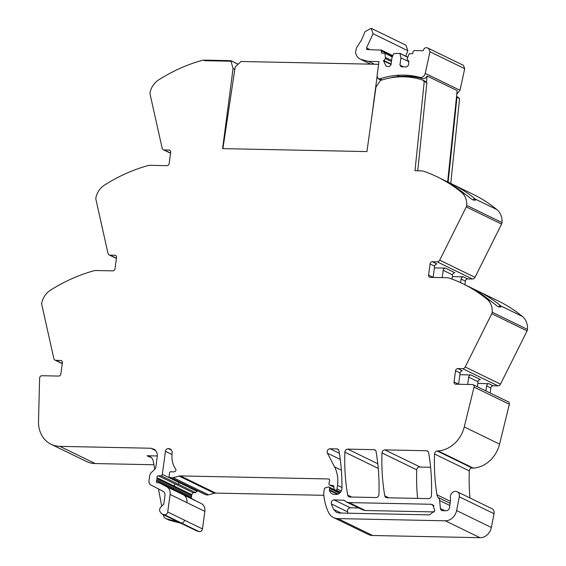 <?xml version="1.0" encoding="UTF-8"?>
<svg xmlns="http://www.w3.org/2000/svg" width="566" height="566" viewBox="0 0 566 566"><rect width="100%" height="100%" fill="white"/><g stroke="black" fill="none" stroke-linecap="round" stroke-linejoin="round"><path stroke-width="0.85" d="M430.082 263.94L434.631 266.154L433.124 277.312L428.575 275.097L430.082 263.94A2.299 1.939 115.9 0 1 432.374 261.747L437.164 261.846A2.872 2.427 115.9 0 0 439.711 260.148L466.292 206.894A3.446 2.908 -64.1 0 0 466.709 205.387A17.221 14.553 -64.1 0 0 461.608 192.433A172.198 145.54 -64.1 0 0 461.573 192.405A172.198 145.54 -64.1 0 0 460.561 191.591A172.198 145.54 -64.1 0 0 456.79 188.683A172.198 145.54 -64.1 0 0 437.369 176.91A172.198 145.54 -64.1 0 0 423.976 171.342A11.483 9.7 -64.1 0 0 421.359 170.875L414.977 170.748L424.274 81.377L426.891 82.65L417.729 170.805M426.396 82.664L425.441 81.412L422.823 80.131A2.299 1.939 115.9 0 1 423.771 81.391L424.274 81.377M456.458 97.295L456.96 97.281L448.13 182.153M439.711 260.148L475.015 277.326L501.596 224.079A3.446 2.908 115.9 0 0 502.014 222.572L466.709 205.387M437.369 176.91L440.787 178.573A172.198 145.54 -64.1 0 1 441.813 179.082L452.368 184.212A172.198 145.54 -64.1 0 0 451.335 183.709L472.681 194.096A172.198 145.54 115.9 0 1 496.913 209.611A17.221 14.553 115.9 0 1 502.014 222.572M234.798 69.392L233.065 68.55L222.608 148.625L366.938 151.582L375.951 87.136L380.387 80.457C394.983 75.703 409.062 75.568 422.632 80.054A2.299 1.939 115.9 0 1 422.823 80.131M456.96 97.281L459.578 98.562L450.755 183.426M434.398 267.895L445.477 268.121L454.852 272.685A2.299 1.939 115.9 0 0 452.559 274.878L451.993 279.088M452.326 276.618L463.405 276.845L467.679 278.925L472.469 279.024A2.872 2.427 115.9 0 0 475.015 277.326M464.898 284.733L465.386 281.118A2.299 1.939 115.9 0 1 467.679 278.925M463.405 276.845A2.299 1.939 115.9 0 0 461.113 279.038L460.618 282.682M455.559 370.765L460.116 372.98L458.602 384.144L454.052 381.93L455.559 370.765A2.299 1.939 115.9 0 1 457.859 368.579L462.648 368.671A2.872 2.427 115.9 0 0 465.188 366.973L491.776 313.727A3.446 2.908 -64.1 0 0 492.187 312.22A17.221 14.553 -64.1 0 0 487.085 299.265A172.198 145.54 -64.1 0 0 462.854 283.743A172.198 145.54 -64.1 0 0 449.461 278.175A11.483 9.7 -64.1 0 0 446.836 277.708L430.259 277.368A2.299 1.939 -64.1 0 1 429.559 277.199A2.299 1.939 -64.1 0 1 428.575 275.097M465.188 366.973L500.493 384.158L527.08 330.905A3.446 2.908 -64.1 0 0 527.491 329.398A17.221 14.553 -64.1 0 0 522.39 316.444A172.198 145.54 -64.1 0 0 498.158 300.921L476.82 290.535A172.198 145.54 -64.1 0 0 475.787 290.04M459.875 374.727L470.954 374.954L480.336 379.517A2.299 1.939 -64.1 0 0 478.044 381.703L477.357 386.776M477.803 383.451L488.882 383.677L493.156 385.757L497.953 385.856A2.872 2.427 115.9 0 0 500.493 384.158M490.184 393.016L490.863 387.951A2.299 1.939 115.9 0 1 493.156 385.757M488.882 383.677A2.299 1.939 115.9 0 0 486.59 385.87L485.904 390.936M454.052 381.93A2.299 1.939 -64.1 0 0 455.043 384.031A2.299 1.939 -64.1 0 0 455.743 384.201L472.405 384.54A2.299 1.939 115.9 0 1 473.105 384.71A2.299 1.939 115.9 0 1 474.039 387.087L464.262 426.948A28.696 24.26 115.9 0 1 438.07 450.904L454.894 459.097A28.696 24.26 115.9 0 1 454.845 459.097L472.773 467.82A28.696 24.26 115.9 0 0 471.931 467.891A2.872 2.427 115.9 0 0 469.306 470.919A200.895 169.8 115.9 0 0 469.985 497.981M464.262 426.948L499.566 444.133L509.343 404.265A2.299 1.939 115.9 0 0 508.41 401.888L473.105 384.71M499.566 444.133A28.696 24.26 115.9 0 1 471.556 468.124L471.124 468.117M418.578 467.042L430.606 467.283M384.901 449.892L426.531 450.741A2.872 2.427 115.9 0 1 427.408 450.953A2.872 2.427 115.9 0 1 428.632 452.666A200.895 169.8 -64.1 0 1 431.433 495.583A2.872 2.427 115.9 0 1 428.54 498.625L386.889 497.769A2.872 2.427 115.9 0 1 386.005 497.564A2.872 2.427 115.9 0 1 384.788 495.844A200.895 169.8 115.9 0 1 382.008 452.934A2.872 2.427 115.9 0 1 384.901 449.892L419.654 466.801A2.872 2.427 115.9 0 0 416.76 469.844A200.895 169.8 115.9 0 0 417.602 498.398M347.772 449.128L373.977 449.666A2.872 2.427 115.9 0 1 374.855 449.878A2.872 2.427 115.9 0 1 376.072 451.59A200.895 169.8 -64.1 0 1 378.93 494.5A2.872 2.427 115.9 0 1 376.036 497.549L349.788 497.012A2.872 2.427 115.9 0 1 348.904 496.799A2.872 2.427 115.9 0 1 347.687 495.087A200.895 169.8 115.9 0 1 344.878 452.177A2.872 2.427 115.9 0 1 347.772 449.128L377.805 463.752M333.869 487.036L329.95 485.126L332.865 485.479A1.436 1.21 115.9 0 1 333.82 486.527L334.067 488.939A1.436 1.21 115.9 0 0 335.129 489.993L335.886 490.015A1.146 0.969 115.9 0 0 337.032 488.918L337.513 485.338A31.569 26.68 -64.1 0 0 334.584 466.915L327.431 453.182A2.872 2.427 115.9 0 1 327.601 450.26A2.872 2.427 115.9 0 1 330.028 448.767L336.855 448.909A2.872 2.427 115.9 0 1 337.732 449.114A2.872 2.427 115.9 0 1 338.949 450.826A200.895 169.8 -64.1 0 1 341.942 488.182A5.738 4.853 115.9 0 1 336.154 494.436L334.379 494.401A6.891 5.823 115.9 0 1 332.263 493.899A6.891 5.823 115.9 0 1 329.476 490.397A1.436 1.21 115.9 0 1 329.44 489.809L329.631 488.387A1.436 1.21 -64.1 0 0 328.216 487.022L325.167 487.934A1.146 0.969 115.9 0 0 324.311 488.989L323.752 493.127A2.872 2.427 115.9 0 0 323.731 493.743A54.541 46.101 115.9 0 0 324.169 497.946A54.527 46.087 115.9 0 0 328.499 512.386A14.348 12.127 115.9 0 0 333.515 517.543L368.268 534.453A14.348 12.127 115.9 0 0 372.661 535.5L480.01 537.7A11.483 9.7 115.9 0 0 491.352 527.484L494.033 513.702A5.165 4.365 115.9 0 0 494.061 511.685A5.165 4.365 115.9 0 0 491.875 508.636L457.116 491.72A5.165 4.365 115.9 0 1 459.309 494.769A5.165 4.365 115.9 0 1 459.281 496.792L494.033 513.702M329.95 485.126A1.436 1.21 115.9 0 1 329.002 483.718L329.207 482.204A2.872 2.427 115.9 0 1 329.49 481.234A1.719 1.457 115.9 0 0 328.393 478.949L180.427 475.921L215.731 493.099L323.858 495.314M180.427 475.921A5.752 4.861 115.9 0 0 179.111 476.084L173.274 477.654A5.78 4.882 115.9 0 1 170.699 477.598L169.842 477.315A1.436 1.217 115.9 0 1 169.1 475.942L169.496 473.049A1.436 1.21 115.9 0 1 171.116 471.697L171.456 471.768A9.233 7.804 115.9 0 0 174.76 471.634A1.592 1.344 115.9 0 0 175.729 469.101A22.958 19.407 115.9 0 1 172.156 453.366A4.825 4.075 115.9 0 0 170.083 448.951A4.825 4.075 115.9 0 0 169.991 448.909L170.175 448.994M173.274 477.654L208.585 494.833L214.415 493.262A5.752 4.861 115.9 0 1 215.731 493.099M169.842 477.315L206.003 494.783A5.78 4.882 115.9 0 0 208.585 494.833M238.123 64.206L230.85 60.668L204.46 60.13A11.483 9.7 -64.1 0 0 201.729 60.484A172.198 145.54 -64.1 0 0 164.423 76.389A172.198 145.54 -64.1 0 0 159.888 79.127A172.198 145.54 -64.1 0 0 158.664 79.891A172.198 145.54 -64.1 0 0 158.621 79.919A17.221 14.553 -64.1 0 0 150.054 92.598A3.446 2.908 -64.1 0 0 150.061 94.112L162.138 148.15A2.872 2.427 115.9 0 0 163.326 149.735A2.872 2.427 115.9 0 0 164.211 149.948L169.001 150.047A2.299 1.939 115.9 0 1 169.701 150.209A2.299 1.939 115.9 0 1 170.691 152.318L169.177 163.475A2.299 1.939 -64.1 0 1 166.885 165.668L150.308 165.329A11.483 9.7 -64.1 0 0 147.577 165.682A172.198 145.54 -64.1 0 0 110.271 181.587A172.198 145.54 -64.1 0 0 105.736 184.325A172.198 145.54 -64.1 0 0 104.469 185.117A17.221 14.553 -64.1 0 0 95.902 197.796A3.446 2.908 -64.1 0 0 95.909 199.31L107.986 253.356A2.872 2.427 115.9 0 0 109.181 254.933A2.872 2.427 115.9 0 0 110.059 255.146L114.848 255.245A2.299 1.939 115.9 0 1 115.556 255.415A2.299 1.939 115.9 0 1 116.539 257.516L115.032 268.673A2.299 1.939 -64.1 0 1 112.74 270.866L96.163 270.527A11.483 9.7 -64.1 0 0 93.432 270.888A172.198 145.54 -64.1 0 0 56.126 286.792A172.198 145.54 -64.1 0 0 51.591 289.523A172.198 145.54 -64.1 0 0 50.367 290.294A172.198 145.54 -64.1 0 0 50.324 290.323A17.221 14.553 -64.1 0 0 41.757 302.994A3.446 2.908 -64.1 0 0 41.764 304.508L53.841 358.554A2.872 2.427 115.9 0 0 55.029 360.139A2.872 2.427 115.9 0 0 55.914 360.344L60.703 360.443A2.299 1.939 115.9 0 1 61.404 360.613A2.299 1.939 115.9 0 1 62.394 362.714L60.88 373.878A2.299 1.939 -64.1 0 1 58.588 376.065L41.926 375.725A2.299 1.939 115.9 0 0 39.613 378.187L38.509 421.366A28.696 24.26 115.9 0 0 51.11 444.282L86.414 461.46A28.696 24.26 115.9 0 0 95.201 463.554L153.91 464.757M473.226 200.201L474.322 198.227A172.198 145.54 -64.1 0 0 454.979 185.556L444.43 180.42A172.198 145.54 -64.1 0 1 463.78 193.091L472.044 199.473L475.447 200.293L474.329 198.227M451.335 183.709A172.198 145.54 -64.1 0 0 450.303 183.207M434.631 266.154A2.299 1.939 115.9 0 1 436.924 263.961L432.374 261.747M460.116 372.98A2.299 1.939 115.9 0 1 462.408 370.794L457.859 368.579M454.456 186.341L454.979 185.556M442.195 277.616L443.185 270.315A2.299 1.939 115.9 0 1 445.477 268.121M499.941 305.18L500.004 305.215A172.198 145.54 -64.1 0 0 480.463 292.389L469.907 287.252A172.198 145.54 -64.1 0 1 489.456 300.079L497.521 306.305L500.924 307.119L499.941 305.18L498.872 307.105M462.854 283.743L466.264 285.406A172.198 145.54 -64.1 0 1 467.297 285.908L477.846 291.044A172.198 145.54 -64.1 0 0 476.82 290.535M467.679 384.441L468.662 377.14A2.299 1.939 115.9 0 1 470.954 374.954M457.116 491.72A5.165 4.365 115.9 0 0 452.227 492.696A5.165 4.365 115.9 0 0 450.409 497.96A8.61 7.28 115.9 0 1 450.458 500.768L449.56 507.447A3.446 2.908 115.9 0 1 446.121 510.73L442.555 510.659A2.872 2.427 115.9 0 1 441.678 510.454A2.872 2.427 115.9 0 1 440.433 508.544L439.598 500.514A5.738 4.853 115.9 0 0 438.282 497.549A6.028 5.094 115.9 0 1 436.945 494.776A200.895 169.8 115.9 0 1 434.554 454.003A2.872 2.427 115.9 0 1 437.171 450.975A28.696 24.26 115.9 0 1 438.07 450.904M333.515 517.543A14.348 12.127 115.9 0 0 337.909 518.59L445.258 520.791A11.483 9.7 115.9 0 0 456.599 510.567L459.281 496.792M479.94 293.174L480.463 292.389M157.298 455.955L147.011 455.743A8.61 7.28 115.9 0 1 149.643 456.373A8.61 7.28 115.9 0 1 153.28 461.396L154.773 469.334L155.791 467.36L157.228 456.755C157.56 453.592 156.641 451.144 154.461 449.425L150.889 448.237L59.897 446.369A28.696 24.26 115.9 0 1 51.11 444.282M164.345 514.685A2.872 2.427 -64.1 0 0 167.72 512.018L184.544 520.204A2.872 2.427 -64.1 0 1 181.17 522.871L164.345 514.685L162.308 514.14C158.487 511.31 158.721 508.268 163.008 505.013L163.815 503.981L165.116 494.351L163.928 491.741L150.018 484.546L148.83 481.935L149.757 475.072L150.775 473.091L154.773 469.334M167.72 512.018L170.097 494.451A8.61 7.28 -64.1 0 0 166.531 486.626L159.379 482.925A1.436 1.21 -64.1 0 0 158.919 482.812L157.447 482.777A1.436 1.21 -64.1 0 1 156.541 480.859A2.872 2.427 -64.1 0 0 156.846 479.862L157.008 478.68A2.872 2.427 -64.1 0 0 156.973 477.676A1.436 1.21 -64.1 0 1 158.346 475.808L160.942 475.744A1.436 1.21 -64.1 0 0 162.329 474.372L165.442 451.328A2.872 2.427 115.9 0 1 168.293 448.59L171.448 450.126M163.312 514.699L163.411 515.223A5.738 4.853 115.9 0 0 165.831 518.569A5.738 4.853 115.9 0 0 166.574 518.845L169.326 520.189L181.339 523.401L197.06 531.05L199.098 531.594C200.845 531.785 201.97 530.894 202.472 528.927L204.85 511.367C205.189 507.744 204.001 505.134 201.284 503.542L176.203 491.111A1.436 1.21 -64.1 0 0 176.182 491.104L176.182 491.104A1.436 1.21 -64.1 0 0 176.16 491.09M191.138 498.377L191.725 494.592L193.098 492.717L195.702 492.661L197.173 490.623M160.942 475.744L177.766 483.93A1.436 1.21 -64.1 0 0 179.153 482.565L162.329 474.379M197.06 531.05L180.71 523.161M169.326 520.189A5.738 4.853 115.9 0 1 168.59 519.913L165.831 518.569M158.459 488.911L161.635 505.792M346.392 501.957L349.031 502.594L431.023 504.271L432.693 504.667L434.822 510.645L429.587 514.869L339.154 513.022L336.515 512.393L333.537 509.358L331.329 503.917C331.025 501.625 331.945 500.28 334.089 499.877L344.071 500.273L346.392 501.957L362.665 509.874L365.303 510.511L434.278 511.926M348.076 513.199L347.602 511.834C347.298 509.542 348.217 508.197 350.361 507.801L358.745 507.971M147.011 455.743L149.764 457.087A8.61 7.28 115.9 0 1 150.938 457.215M166.574 518.845L178.58 522.057L161.678 513.9L178.58 522.057M204.46 60.13L204.383 60.682L230.772 61.227L204.383 60.682L204.46 60.13M233.065 68.55L230.843 60.725L238.081 64.248M169.991 448.909A5.179 4.372 115.9 0 0 168.611 448.597A5.179 4.372 115.9 0 0 168.562 448.597L168.293 448.59M457.936 97.239A2.299 1.939 115.9 0 1 458.127 97.317A2.299 1.939 115.9 0 1 458.984 98.272M391.983 77.62L392.005 77.464A86.407 73.035 115.9 0 1 399.412 76.46A86.541 73.141 115.9 0 1 422.186 78.554L419.838 77.415C422.561 77.754 424.358 76.396 425.243 73.347L429.962 51.782L428.575 48.393L427.238 47.834C425.526 47.381 424.245 48.103 423.396 50.006L423.149 50.749L414.135 50.558L412.989 51.655L412.727 53.607L409.006 53.919L407.117 59.09L408.914 61.503L408.404 65.274L406.685 66.915L401.209 66.802L399.943 65.097L400.926 57.845L399.872 53.346L393.703 53.607L391.969 57.661L390.986 64.913L389.267 66.555L387.774 66.526L386.019 66.109L383.55 60.845L385.474 58.645L384.993 53.43L381.371 52.971L381.413 50.169L366.775 49.518M447.656 181.919L457.151 90.61L427.089 75.978A4.599 3.884 115.9 0 1 422.186 78.554M426.417 82.424L427.089 75.978M456.776 94.225L459.995 90.256L464.714 68.698L463.448 65.359L428.575 48.393M367.122 49.596L366.471 47.933L373.079 33.762L371.204 28.3L365.07 31.611L361.547 39.931L356.417 47.968L355.54 52.298C356.163 55.652 357.861 57.994 360.634 59.331L368.537 61.376L378.987 61.595L377.02 76.141L378.251 78.766L379.935 78.858A86.414 73.035 115.9 0 1 397.063 75.32C404.909 74.691 412.501 75.391 419.838 77.415M360.429 59.239L370.525 64.149L360.429 59.239M405.751 56.168L407.831 50.678L405.963 45.209L371.204 28.3M392.797 55.716L380.791 49.879M392.266 56.968L384.569 53.034M391.594 60.435L385.623 57.534M391.439 61.553L385.474 58.645M391.099 64.071L383.607 60.428M407.57 57.279L399.872 53.346M408.885 61.715L400.926 57.845M403.544 66.852L399.943 65.097M371.742 117.226L377.027 76.99M378.619 64.312L241.031 61.496L235.166 66.958L222.905 148.632M466.292 206.894L501.596 224.079M437.164 261.846L472.469 279.024M461.113 279.038L465.386 281.118M491.776 313.727L527.08 330.905M462.648 368.671L497.953 385.856M486.59 385.87L490.863 387.951M474.039 387.087L509.343 404.265M426.531 450.741L428.115 451.512M375.562 450.437L373.977 449.666M336.855 448.909L338.44 449.68M330.028 448.767L339.367 453.309M327.431 453.182L340.258 459.422M341.362 470.212L334.584 466.915M341.949 487.496L337.513 485.338M328.393 478.949L329.348 479.409M179.111 476.084L214.415 493.262M170.699 477.598L206.003 494.783M55.914 360.344L62.295 363.45M60.703 360.443L61.97 361.058M110.059 255.146L116.44 258.252M114.848 255.245L116.122 255.86M164.211 149.948L170.592 153.053M169.001 150.047L170.267 150.662M496.913 209.611L475.065 198.984M465.521 194.343L461.608 192.433M344.878 452.177L378.272 468.429M337.032 488.918L341.277 490.984M443.185 270.315L452.559 274.878M522.39 316.444L500.542 305.81M491.005 301.169L487.085 299.265M468.662 377.14L478.044 381.703M434.554 454.003L469.306 470.919M437.171 450.975L471.931 467.891M436.945 494.776L450.387 501.313M438.282 497.549L450.119 503.308M439.598 500.514L449.821 505.488M440.433 508.544L444.876 510.709M456.599 510.567L491.352 527.484M445.258 520.791L480.01 537.7M337.909 518.59L372.661 535.5M339.522 493.205L329.631 488.387M329.44 489.809L338.143 494.047M329.476 490.397L337.456 494.281M347.687 495.087L351.719 497.054M384.788 495.844L388.828 497.811M382.008 452.934L416.76 469.844M335.886 490.015L340.477 492.243M335.129 489.993L340.265 492.498M332.865 485.479L333.473 485.777M527.491 329.398L492.187 312.22M150.889 448.237L155.65 450.55M170.097 494.451L204.85 511.367M184.544 520.204L202.472 528.927M186.922 502.643A8.61 7.28 -64.1 0 0 183.356 494.811L166.531 486.626M159.379 482.925L176.203 491.111M183.356 494.811L201.284 503.542M173.21 489.654L173.366 489.045L156.541 480.859M191.301 497.776L173.366 489.045A2.872 2.427 -64.1 0 0 173.67 488.048L156.846 479.862M157.008 478.68L191.761 495.597M173.67 488.048L191.598 496.778M173.833 486.873A2.872 2.427 -64.1 0 0 173.797 485.869L156.973 477.676M179.153 482.565L197.081 491.288M165.442 451.328L172.029 454.533M181.17 522.871L199.098 531.594M177.766 483.93L195.702 492.661M193.098 492.717L175.17 483.994L173.797 485.869L191.725 494.592M349.031 502.594L365.303 510.511M343.187 500.068L344.807 500.853M334.089 499.877L350.361 507.801M331.329 503.917L347.602 511.834M333.537 509.358L341.149 513.058M431.023 504.271L434.03 505.735M175.17 483.994L158.346 475.808M59.897 446.369L95.201 463.554M168.562 448.597L171.307 449.935M459.995 90.256L425.243 73.347M399.412 76.46L397.063 75.32M464.714 68.698L429.962 51.782M382.1 79.912L379.935 78.858M374.395 64.227L368.537 61.376M370.61 64.149L361.823 59.876M407.831 50.678L373.079 33.762M370.008 49.659L366.471 47.933M392.542 56.324L381.64 51.018M391.042 64.489L383.55 60.845M334.421 489.703L329.016 487.071M194.11 499.828L159.357 482.911M329.617 485.034L333.876 487.107M334.69 489.894L340.194 492.569M163.326 149.735L170.564 153.259M109.181 254.933L116.412 258.457M55.029 360.139L62.267 363.655M169.722 477.258L205.026 494.443M456.536 96.538L458.127 97.317M378.251 78.766L381.187 80.195M381.144 49.964L392.825 55.652M384.731 53.077L392.344 56.777M400.042 53.388L407.647 57.088"/></g></svg>

